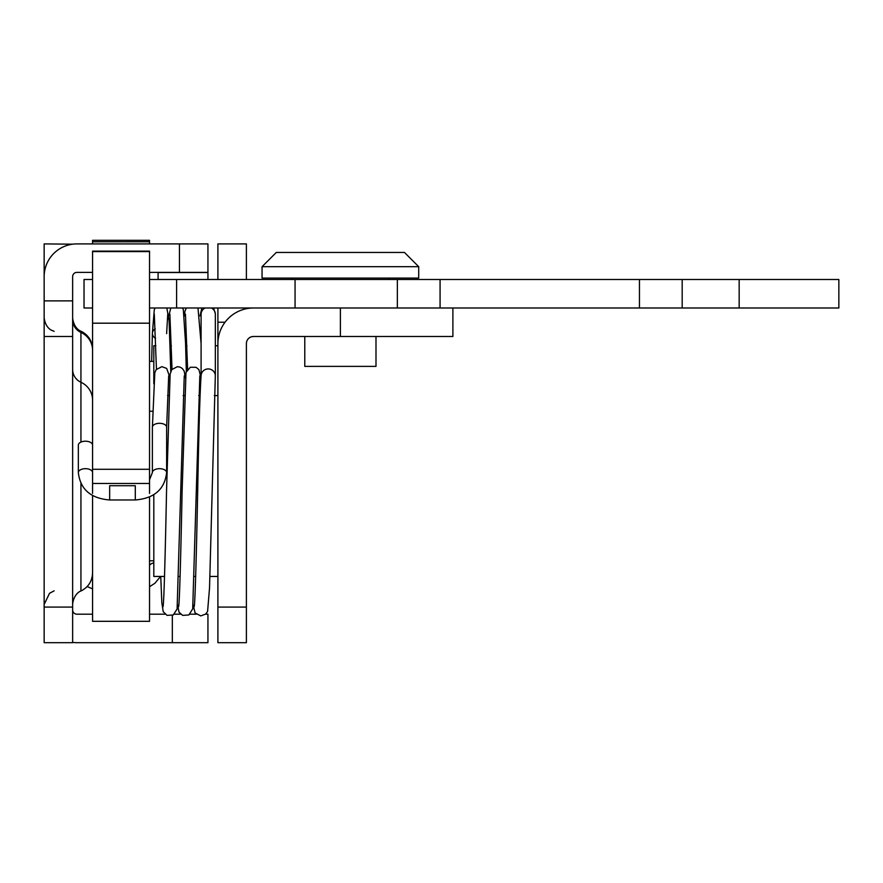 <?xml version="1.0" encoding="UTF-8"?>
<svg xmlns="http://www.w3.org/2000/svg" width="883" height="883" viewBox="0 0 883 883"><rect width="100%" height="100%" fill="white"/><g stroke="black" fill="none" stroke-linecap="round" stroke-linejoin="round"><path stroke-width="1.32" d="M44.15 279.503L44.15 243.907L72.638 244.183M92.572 272.383L76.909 272.383A4.272 4.272 0 0 0 72.638 276.655L72.638 279.503M72.638 276.655L72.638 642.681L44.15 642.681L44.15 607.074L72.638 607.074M149.536 272.383L179.448 272.383L179.448 243.907L76.909 243.907A32.759 32.759 0 0 0 44.15 276.655L44.15 607.074M179.448 272.383L207.935 272.383L207.935 243.907L179.448 243.907M207.935 272.383L207.935 279.503M44.15 300.871L72.638 300.871M205.551 614.193L207.935 614.193L207.935 642.681L76.909 642.681A32.759 32.759 0 0 1 72.638 642.394M72.638 609.921A4.272 4.272 0 0 0 76.909 614.193L92.572 614.193M149.536 614.193L165.11 614.193M196.258 614.193L189.977 614.193M180.684 614.193L174.415 614.193M158.09 272.383L158.09 279.503M153.808 383.785L153.808 345.728L155.827 345.728M164.525 576.456L153.808 576.456L153.808 494.69M92.572 243.907L92.572 240.319L149.536 240.331L92.572 240.319M149.536 243.907L149.536 240.331M92.572 493.409L92.572 251.136L149.536 251.136L149.536 493.409M149.536 496.986L149.536 621.312L92.572 621.312L92.572 495.551M220.253 330.871L219.712 332.383M219.249 333.884L218.863 335.363M218.785 335.728L218.554 336.82M218.167 339.238L217.969 341.5M739.159 279.503L739.159 307.99L838.85 307.99L838.85 279.503L639.458 279.503L639.458 307.99L253.509 307.99A35.607 35.607 0 0 0 217.902 343.597L217.902 607.074L246.39 607.074L246.39 642.681L217.902 642.681L217.902 607.074M251.401 336.787L253.509 336.478A7.119 7.119 0 0 0 246.39 343.597L246.456 342.604M246.666 341.622L247.019 340.65M248.178 338.873L249.591 337.648M452.891 336.478L452.891 329.348L452.891 336.478L340.385 336.478L340.385 307.99M253.509 336.478L340.385 336.478M246.39 279.503L246.39 243.907L217.902 243.907L217.902 279.503M217.902 307.99L217.902 322.229L225.022 322.229M246.39 307.99L246.39 308.708M217.902 350.717L217.902 322.229M246.39 343.597L246.39 607.074M304.778 336.478L304.778 366.379L375.992 366.379L375.992 336.478M262.052 266.688L418.708 266.688L404.469 252.45L276.291 252.45L262.052 266.688L262.052 278.079L418.708 278.079L418.708 266.688M92.572 472.56A7.119 3.885 180 0 0 85.452 468.674A7.119 3.885 180 0 0 78.333 472.56L78.333 445.098A7.119 3.885 0 0 1 85.452 441.213A7.119 3.885 0 0 1 92.572 445.098M149.536 479.778L152.384 472.56L152.384 427.195A7.119 3.885 0 0 1 152.395 427.14A7.119 3.885 0 0 1 159.558 423.31A7.119 3.885 0 0 1 166.633 427.195A7.119 3.885 0 0 1 166.633 427.251L168.697 375.838M193.123 604.844L195.11 612.979L200.794 615.904L205.717 614.049L207.593 611.4L209.536 587.813L215.297 376.688A7.119 6.987 180 0 0 215.342 375.926L215.342 314.282A7.119 6.987 180 0 0 211.324 307.99M205.11 307.99A7.119 6.987 180 0 0 201.092 314.282L201.092 375.562M215.342 375.926A7.119 6.987 180 0 0 208.598 368.939A7.119 6.987 180 0 0 201.136 375.176A7.119 6.987 180 0 0 201.136 375.187C199.955 391.555 198.807 430.253 197.682 491.29C196.545 548.917 195.121 603.928 194.183 606.731L194.194 606.665M639.458 279.503L295.065 279.503L295.065 307.99L149.536 307.99M295.065 279.503L176.6 279.503L176.6 307.99M440.076 279.503L440.076 307.99M92.572 307.99L84.028 307.99L84.028 279.503L92.572 279.503M176.6 279.503L149.536 279.503M739.159 307.99L639.458 307.99M172.328 615.429L172.328 642.681M72.638 336.478L44.15 336.478M92.572 400.176A19.934 19.702 180 0 0 80.938 382.262L80.938 331.169C88.344 334.944 92.229 340.981 92.572 349.293M92.572 572.89C92.229 581.202 88.344 587.239 80.938 591.014L80.938 483.542M80.938 442.096L80.938 382.262A14.238 14.073 0 0 1 72.638 369.469M72.638 319.624A14.238 14.073 0 0 0 80.938 332.416A19.934 19.702 0 0 1 92.572 350.319M158.09 272.527L207.935 272.527M149.536 241.776L92.572 241.776M92.572 251.6L149.536 251.6M92.572 323.189L149.536 323.189M92.572 469.281L149.536 469.281M155.585 338.321A7.119 5.828 180 0 1 152.384 333.454A7.119 5.828 180 0 1 152.395 333.31A7.119 5.828 180 0 1 152.395 333.288A7.119 5.828 180 0 1 155.231 328.796M166.633 333.608A7.119 5.828 180 0 1 166.622 333.631L167.748 314.193M135.298 499.966L135.298 485.727L109.658 485.727L109.658 499.966L135.298 499.966C154.271 498.431 164.713 489.292 166.633 472.56L166.633 427.195M152.384 472.56A7.119 3.885 0 0 1 159.514 468.674A7.119 3.885 0 0 1 166.633 472.56M149.536 565.219A7.119 5.464 0 0 1 153.808 562.879M397.35 279.503L397.35 307.99M682.184 279.503L682.184 307.99M54.117 331.324L51.711 330.308C52.274 330.606 45.397 328.355 44.15 317.737M54.117 590.859L49.525 593.299L44.15 604.447M80.938 591.014C82.031 590.561 74.205 592.35 72.638 603.961M80.938 331.169C82.031 331.622 74.205 329.834 72.638 318.222M217.902 345.728L215.342 345.728M186.975 345.728L185.64 345.728M171.401 345.728L170.066 345.728M153.808 361.401L149.536 361.401M217.902 395.573L214.282 395.573M200.033 395.573L198.708 395.573M184.459 395.573L183.134 395.573M168.885 395.573L167.56 395.573M217.902 576.456L209.911 576.456M195.662 576.456L194.337 576.456M180.088 576.456L178.763 576.456M152.814 411.246L149.536 411.246M153.808 560.782L149.536 560.782M92.572 251.136L149.536 251.136M92.572 483.454L149.536 483.454M452.891 307.99L452.891 329.348M388.807 279.503L388.807 278.079M291.964 279.503L291.964 278.079M152.395 333.31L151.655 361.401M78.333 472.56C80.254 489.292 90.695 498.431 109.658 499.966M201.136 315.043L201.092 314.469M215.297 313.531L213.565 307.99M201.92 307.99L199.977 315.893M152.395 333.288L154.282 309.668L155.209 307.99M166.843 307.99L169.128 321.026L170.761 371.434M154.304 314.193L156.457 369.249M201.092 343.52L197.991 307.99M186.357 307.99L185.011 311.015L184.392 316.037M185.452 314.193L187.604 369.249M186.324 371.434L185.551 342.858L183.322 309.613L182.417 307.99M170.783 307.99L168.83 315.827M169.878 314.193L172.03 369.249M152.395 427.14L154.823 372.615L156.192 369.591L161.876 366.666L166.644 368.399L169.812 377.096M163.035 606.731C163.973 603.917 165.397 548.917 166.534 491.29L170.121 374.138L171.721 369.646L177.384 366.666L180.154 367.162L182.328 368.487L184.205 371.114L185.331 377.747M200.927 377.471L198.885 369.569L196.048 367.295L190.298 367.251L186.004 372.483L182.108 491.29C180.971 548.906 179.547 603.884 178.609 606.731L178.62 606.676M177.549 604.833L179.028 612.184L182.671 615.385L188.896 614.954L192.693 608.873L199.823 375.893M160.75 576.456L161.832 602.802L163.212 611.698L167.042 615.374L173.278 614.976L177.097 609.027L184.249 375.904M149.536 586.731L154.911 583.255L160.563 576.456M87.141 586.577L92.572 588.84"/></g></svg>

